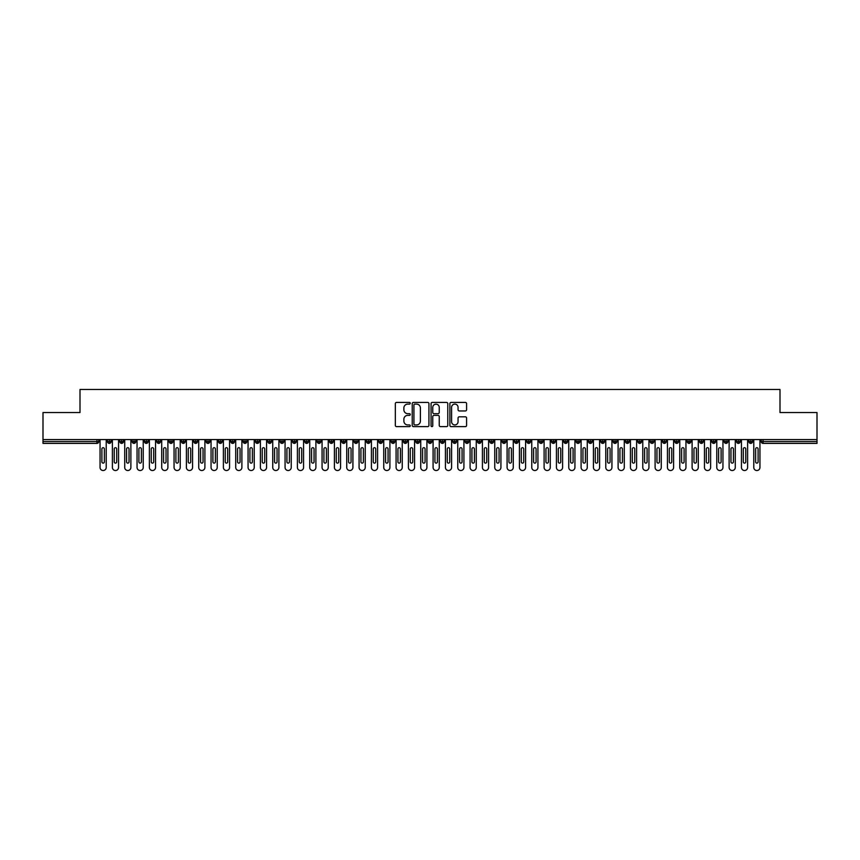 <?xml version="1.0" encoding="UTF-8"?>
<svg xmlns="http://www.w3.org/2000/svg" width="860" height="860" viewBox="0 0 860 860"><rect width="100%" height="100%" fill="white"/><g stroke="black" fill="none" stroke-linecap="round" stroke-linejoin="round"><path stroke-width="1.29" d="M410.263 403.265A0.849 0.849 0 0 0 409.414 402.415L396.557 402.415A1.215 1.215 0 0 0 395.342 403.619L395.342 425.421A1.215 1.215 0 0 0 396.557 426.625L409.414 426.625A0.849 0.849 0 0 0 410.263 425.775A0.849 0.849 0 0 0 409.414 424.937L407.748 424.937A3.87 3.87 0 0 1 403.877 421.056L403.877 419.239A3.87 3.87 0 0 1 407.748 415.369L409.414 415.369A0.849 0.849 0 0 0 410.263 414.52A0.849 0.849 0 0 0 409.414 413.671L407.748 413.671A3.87 3.87 0 0 1 403.877 409.801L403.877 407.984A3.87 3.87 0 0 1 407.748 404.103L409.414 404.103A0.849 0.849 0 0 0 410.263 403.265M465.378 410.951A1.215 1.215 0 0 0 466.593 409.736L466.593 403.619A1.215 1.215 0 0 0 465.378 402.415L451.102 402.415A1.215 1.215 0 0 0 449.887 403.619L449.887 425.421A1.215 1.215 0 0 0 451.102 426.625L465.378 426.625A1.215 1.215 0 0 0 466.593 425.421L466.593 418.035A1.215 1.215 0 0 0 465.378 416.82L459.272 416.82A1.215 1.215 0 0 0 458.058 418.035L458.058 421.69A3.236 3.236 0 0 1 454.822 424.937A3.236 3.236 0 0 1 451.586 421.69L451.586 407.35A3.236 3.236 0 0 1 454.822 404.103A3.236 3.236 0 0 1 458.058 407.35L458.058 409.736A1.215 1.215 0 0 0 459.272 410.951L465.378 410.951M43 439.557L817 439.557L817 412.542L779.999 412.542L779.999 389.483L80.001 389.483L80.001 412.542L43 412.542L43 441.535L96.933 441.535L96.933 439.557M428.936 403.619A1.215 1.215 0 0 0 427.732 402.415L413.445 402.415A1.215 1.215 0 0 0 412.23 403.619L412.23 425.421A1.215 1.215 0 0 0 413.445 426.625L427.732 426.625A1.215 1.215 0 0 0 428.936 425.421L428.936 403.619M432.268 402.415L446.555 402.415A1.215 1.215 0 0 1 447.77 403.619L447.77 425.421A1.215 1.215 0 0 1 446.555 426.625L440.438 426.625A1.215 1.215 0 0 1 439.234 425.421L439.234 416.573A1.215 1.215 0 0 0 438.019 415.369L433.967 415.369A1.215 1.215 0 0 0 432.752 416.573L432.752 425.775A0.849 0.849 0 0 1 431.903 426.625A0.849 0.849 0 0 1 431.064 425.775L431.064 403.619A1.215 1.215 0 0 1 432.268 402.415M98.782 441.535L96.933 441.535L96.933 443.384A1.849 1.849 0 0 0 98.782 441.535L98.782 439.557L98.782 441.535A1.849 1.849 0 0 1 96.933 443.384L43 443.384L43 441.535M817 439.557L817 443.384L763.067 443.384A1.849 1.849 0 0 1 761.218 441.535L761.218 439.557M109.328 439.557L109.328 443.384A1.849 1.849 0 0 1 107.478 441.535L107.478 439.557M111.123 439.557L111.123 441.535A1.849 1.849 0 0 1 109.328 443.384A1.849 1.849 0 0 0 111.123 441.535L107.478 441.535A1.849 1.849 0 0 0 109.328 443.384M121.669 439.557L121.669 443.384A1.849 1.849 0 0 1 119.809 441.535L119.809 439.557L119.809 441.535A1.849 1.849 0 0 0 121.669 443.384A1.849 1.849 0 0 0 123.453 441.535L123.453 439.557M133.999 439.557L133.999 443.384A1.849 1.849 0 0 1 132.15 441.535L132.15 439.557L132.15 441.535A1.849 1.849 0 0 0 133.999 443.384A1.849 1.849 0 0 0 135.783 441.535L135.783 439.557M146.329 439.557L146.329 443.384A1.849 1.849 0 0 1 144.48 441.535L144.48 439.557L144.48 441.535A1.849 1.849 0 0 0 146.329 443.384A1.849 1.849 0 0 0 148.124 441.535L148.124 439.557M158.67 439.557L158.67 443.384A1.849 1.849 0 0 1 156.821 441.535L156.821 439.557L156.821 441.535A1.849 1.849 0 0 0 158.67 443.384A1.849 1.849 0 0 0 160.454 441.535L160.454 439.557M171 439.557L171 443.384A1.849 1.849 0 0 1 169.151 441.535L169.151 439.557L169.151 441.535A1.849 1.849 0 0 0 171 443.384A1.849 1.849 0 0 0 172.796 441.535L172.796 439.557M183.341 439.557L183.341 443.384A1.849 1.849 0 0 1 181.492 441.535L181.492 439.557L181.492 441.535A1.849 1.849 0 0 0 183.341 443.384A1.849 1.849 0 0 0 185.126 441.535L185.126 439.557M195.672 439.557L195.672 443.384A1.849 1.849 0 0 1 193.822 441.535L193.822 439.557L193.822 441.535A1.849 1.849 0 0 0 195.672 443.384A1.849 1.849 0 0 0 197.456 441.535L197.456 439.557M208.002 439.557L208.002 443.384A1.849 1.849 0 0 1 206.153 441.535L206.153 439.557L206.153 441.535A1.849 1.849 0 0 0 208.002 443.384A1.849 1.849 0 0 0 209.797 441.535L209.797 439.557M220.343 439.557L220.343 443.384A1.849 1.849 0 0 1 218.494 441.535L218.494 439.557L218.494 441.535A1.849 1.849 0 0 0 220.343 443.384A1.849 1.849 0 0 0 222.127 441.535L222.127 439.557M232.673 439.557L232.673 443.384A1.849 1.849 0 0 1 230.824 441.535L230.824 439.557L230.824 441.535A1.849 1.849 0 0 0 232.673 443.384A1.849 1.849 0 0 0 234.468 441.535L234.468 439.557M245.014 439.557L245.014 443.384A1.849 1.849 0 0 1 243.165 441.535L243.165 439.557L243.165 441.535A1.849 1.849 0 0 0 245.014 443.384A1.849 1.849 0 0 0 246.798 441.535L246.798 439.557M257.344 439.557L257.344 443.384A1.849 1.849 0 0 1 255.495 441.535A1.849 1.849 0 0 0 257.344 443.384A1.849 1.849 0 0 1 255.495 441.535L255.495 439.557M259.129 439.557L259.129 441.535A1.849 1.849 0 0 1 257.344 443.384A1.849 1.849 0 0 0 259.129 441.535L255.495 441.535M269.685 443.384A1.849 1.849 0 0 1 267.825 441.535L267.825 439.557L267.825 441.535A1.849 1.849 0 0 0 269.685 443.384A1.849 1.849 0 0 0 271.47 441.535L271.47 439.557L271.47 441.535A1.849 1.849 0 0 1 269.685 443.384L269.685 441.535L271.47 441.535M282.015 439.557L282.015 443.384A1.849 1.849 0 0 1 280.166 441.535L280.166 439.557L280.166 441.535A1.849 1.849 0 0 0 282.015 443.384A1.849 1.849 0 0 0 283.8 441.535L283.8 439.557M294.346 439.557L294.346 443.384A1.849 1.849 0 0 1 292.497 441.535L292.497 439.557L292.497 441.535A1.849 1.849 0 0 0 294.346 443.384A1.849 1.849 0 0 0 296.141 441.535L296.141 439.557M306.687 439.557L306.687 441.535L304.838 441.535L304.838 439.557L304.838 441.535A1.849 1.849 0 0 0 306.687 443.384A1.849 1.849 0 0 0 308.471 441.535L308.471 439.557L308.471 441.535A1.849 1.849 0 0 1 306.687 443.384A1.849 1.849 0 0 1 304.838 441.535A1.849 1.849 0 0 0 306.687 443.384L306.687 441.535L308.471 441.535M319.017 439.557L319.017 443.384A1.849 1.849 0 0 1 317.168 441.535L317.168 439.557L317.168 441.535A1.849 1.849 0 0 0 319.017 443.384A1.849 1.849 0 0 0 320.812 441.535L320.812 439.557M331.358 439.557L331.358 443.384A1.849 1.849 0 0 1 329.498 441.535L329.498 439.557L329.498 441.535A1.849 1.849 0 0 0 331.358 443.384A1.849 1.849 0 0 0 333.142 441.535L333.142 439.557M343.688 439.557L343.688 443.384A1.849 1.849 0 0 1 341.839 441.535L341.839 439.557L341.839 441.535A1.849 1.849 0 0 0 343.688 443.384A1.849 1.849 0 0 0 345.473 441.535L345.473 439.557M356.019 439.557L356.019 443.384A1.849 1.849 0 0 1 354.169 441.535L354.169 439.557M357.814 439.557L357.814 441.535A1.849 1.849 0 0 1 356.019 443.384A1.849 1.849 0 0 0 357.814 441.535L354.169 441.535A1.849 1.849 0 0 0 356.019 443.384M368.36 439.557L368.36 443.384A1.849 1.849 0 0 1 366.51 441.535L366.51 439.557L366.51 441.535A1.849 1.849 0 0 0 368.36 443.384A1.849 1.849 0 0 0 370.144 441.535L370.144 439.557M380.69 439.557L380.69 443.384A1.849 1.849 0 0 1 378.841 441.535L378.841 439.557M382.485 439.557L382.485 441.535A1.849 1.849 0 0 1 380.69 443.384A1.849 1.849 0 0 0 382.485 441.535L378.841 441.535A1.849 1.849 0 0 0 380.69 443.384M393.031 439.557L393.031 443.384A1.849 1.849 0 0 1 391.182 441.535L391.182 439.557M394.815 439.557L394.815 441.535A1.849 1.849 0 0 1 393.031 443.384A1.849 1.849 0 0 0 394.815 441.535L391.182 441.535A1.849 1.849 0 0 0 393.031 443.384M405.361 439.557L405.361 443.384A1.849 1.849 0 0 1 403.512 441.535A1.849 1.849 0 0 0 405.361 443.384A1.849 1.849 0 0 1 403.512 441.535L403.512 439.557M407.145 439.557L407.145 441.535L407.145 439.557M417.691 439.557L417.691 443.384A1.849 1.849 0 0 1 415.842 441.535L415.842 439.557M419.487 439.557L419.487 441.535A1.849 1.849 0 0 1 417.691 443.384A1.849 1.849 0 0 0 419.487 441.535L415.842 441.535A1.849 1.849 0 0 0 417.691 443.384M430.032 439.557L430.032 443.384A1.849 1.849 0 0 1 428.183 441.535L428.183 439.557M431.817 439.557L431.817 441.535A1.849 1.849 0 0 1 430.032 443.384A1.849 1.849 0 0 0 431.817 441.535L428.183 441.535A1.849 1.849 0 0 0 430.032 443.384M442.362 439.557L442.362 443.384A1.849 1.849 0 0 1 440.513 441.535L440.513 439.557M444.158 439.557L444.158 441.535A1.849 1.849 0 0 1 442.362 443.384A1.849 1.849 0 0 0 444.158 441.535L440.513 441.535A1.849 1.849 0 0 0 442.362 443.384M454.704 439.557L454.704 443.384A1.849 1.849 0 0 1 452.854 441.535L452.854 439.557M456.488 439.557L456.488 441.535A1.849 1.849 0 0 1 454.704 443.384A1.849 1.849 0 0 0 456.488 441.535L452.854 441.535A1.849 1.849 0 0 0 454.704 443.384M467.034 439.557L467.034 443.384A1.849 1.849 0 0 1 465.185 441.535L465.185 439.557M468.818 439.557L468.818 441.535L468.818 439.557M479.375 439.557L479.375 443.384A1.849 1.849 0 0 1 477.515 441.535L477.515 439.557M481.159 439.557L481.159 441.535A1.849 1.849 0 0 1 479.375 443.384A1.849 1.849 0 0 0 481.159 441.535L477.515 441.535A1.849 1.849 0 0 0 479.375 443.384M491.705 439.557L491.705 443.384A1.849 1.849 0 0 1 489.856 441.535L489.856 439.557L489.856 441.535A1.849 1.849 0 0 0 491.705 443.384A1.849 1.849 0 0 0 493.489 441.535L493.489 439.557M504.035 439.557L504.035 443.384A1.849 1.849 0 0 1 502.186 441.535L502.186 439.557M505.831 439.557L505.831 441.535L505.831 439.557M516.376 439.557L516.376 443.384A1.849 1.849 0 0 1 514.527 441.535A1.849 1.849 0 0 0 516.376 443.384A1.849 1.849 0 0 1 514.527 441.535L514.527 439.557M518.161 439.557L518.161 441.535L518.161 439.557M528.707 439.557L528.707 443.384A1.849 1.849 0 0 1 526.857 441.535L526.857 439.557L526.857 441.535A1.849 1.849 0 0 0 528.707 443.384A1.849 1.849 0 0 0 530.502 441.535L530.502 439.557M541.048 439.557L541.048 443.384A1.849 1.849 0 0 1 539.188 441.535A1.849 1.849 0 0 0 541.048 443.384A1.849 1.849 0 0 1 539.188 441.535L539.188 439.557M542.832 439.557L542.832 441.535A1.849 1.849 0 0 1 541.048 443.384A1.849 1.849 0 0 0 542.832 441.535L539.188 441.535M553.378 439.557L553.378 443.384A1.849 1.849 0 0 1 551.529 441.535L551.529 439.557L551.529 441.535A1.849 1.849 0 0 0 553.378 443.384A1.849 1.849 0 0 0 555.162 441.535L555.162 439.557M565.708 439.557L565.708 443.384A1.849 1.849 0 0 1 563.859 441.535L563.859 439.557M567.503 439.557L567.503 441.535L567.503 439.557M578.049 439.557L578.049 443.384A1.849 1.849 0 0 1 576.2 441.535A1.849 1.849 0 0 0 578.049 443.384A1.849 1.849 0 0 1 576.2 441.535L576.2 439.557M579.833 439.557L579.833 441.535L579.833 439.557M590.379 439.557L590.379 443.384A1.849 1.849 0 0 1 588.53 441.535L588.53 439.557M592.174 439.557L592.174 441.535L592.174 439.557M602.72 439.557L602.72 443.384A1.849 1.849 0 0 1 600.871 441.535L600.871 439.557M604.505 439.557L604.505 441.535A1.849 1.849 0 0 1 602.72 443.384A1.849 1.849 0 0 0 604.505 441.535L600.871 441.535A1.849 1.849 0 0 0 602.72 443.384M615.05 439.557L615.05 443.384A1.849 1.849 0 0 1 613.201 441.535A1.849 1.849 0 0 0 615.05 443.384A1.849 1.849 0 0 1 613.201 441.535L613.201 439.557M616.835 439.557L616.835 441.535A1.849 1.849 0 0 1 615.05 443.384A1.849 1.849 0 0 0 616.835 441.535L613.201 441.535M627.381 439.557L627.381 443.384A1.849 1.849 0 0 1 625.532 441.535A1.849 1.849 0 0 0 627.381 443.384A1.849 1.849 0 0 1 625.532 441.535L625.532 439.557M629.176 439.557L629.176 441.535L629.176 439.557M639.722 439.557L639.722 443.384A1.849 1.849 0 0 1 637.873 441.535L637.873 439.557L637.873 441.535A1.849 1.849 0 0 0 639.722 443.384A1.849 1.849 0 0 0 641.506 441.535L641.506 439.557M652.052 439.557L652.052 443.384A1.849 1.849 0 0 1 650.203 441.535A1.849 1.849 0 0 0 652.052 443.384A1.849 1.849 0 0 1 650.203 441.535L650.203 439.557M653.847 439.557L653.847 441.535A1.849 1.849 0 0 1 652.052 443.384A1.849 1.849 0 0 0 653.847 441.535L650.203 441.535M664.393 439.557L664.393 443.384A1.849 1.849 0 0 1 662.544 441.535A1.849 1.849 0 0 0 664.393 443.384A1.849 1.849 0 0 1 662.544 441.535L662.544 439.557M666.178 439.557L666.178 441.535L666.178 439.557M676.723 439.557L676.723 443.384A1.849 1.849 0 0 1 674.874 441.535L674.874 439.557M678.508 439.557L678.508 441.535L678.508 439.557M689.053 439.557L689.053 443.384A1.849 1.849 0 0 1 687.204 441.535A1.849 1.849 0 0 0 689.053 443.384A1.849 1.849 0 0 1 687.204 441.535L687.204 439.557M690.849 439.557L690.849 441.535L690.849 439.557M701.394 439.557L701.394 443.384A1.849 1.849 0 0 1 699.545 441.535A1.849 1.849 0 0 0 701.394 443.384A1.849 1.849 0 0 1 699.545 441.535L699.545 439.557M703.179 439.557L703.179 441.535L703.179 439.557M713.725 439.557L713.725 443.384A1.849 1.849 0 0 1 711.876 441.535A1.849 1.849 0 0 0 713.725 443.384A1.849 1.849 0 0 1 711.876 441.535L711.876 439.557M715.52 439.557L715.52 441.535A1.849 1.849 0 0 1 713.725 443.384A1.849 1.849 0 0 0 715.52 441.535L711.876 441.535M726.066 439.557L726.066 443.384A1.849 1.849 0 0 1 724.217 441.535L724.217 439.557M727.85 439.557L727.85 441.535L727.85 439.557M738.396 439.557L738.396 443.384A1.849 1.849 0 0 1 736.547 441.535A1.849 1.849 0 0 0 738.396 443.384A1.849 1.849 0 0 1 736.547 441.535L736.547 439.557M740.191 439.557L740.191 441.535L740.191 439.557M750.737 439.557L750.737 443.384A1.849 1.849 0 0 1 748.877 441.535A1.849 1.849 0 0 0 750.737 443.384A1.849 1.849 0 0 1 748.877 441.535L748.877 439.557M752.521 439.557L752.521 441.535L752.521 439.557M269.685 439.557L269.685 441.535L267.825 441.535M405.361 443.384A1.849 1.849 0 0 0 407.145 441.535A1.849 1.849 0 0 1 405.361 443.384M467.034 443.384A1.849 1.849 0 0 0 468.818 441.535A1.849 1.849 0 0 1 467.034 443.384A1.849 1.849 0 0 1 465.185 441.535L468.818 441.535M504.035 443.384A1.849 1.849 0 0 0 505.831 441.535A1.849 1.849 0 0 1 504.035 443.384A1.849 1.849 0 0 1 502.186 441.535L505.831 441.535M516.376 443.384A1.849 1.849 0 0 0 518.161 441.535A1.849 1.849 0 0 1 516.376 443.384M565.708 443.384A1.849 1.849 0 0 0 567.503 441.535A1.849 1.849 0 0 1 565.708 443.384A1.849 1.849 0 0 1 563.859 441.535L567.503 441.535M578.049 443.384A1.849 1.849 0 0 0 579.833 441.535A1.849 1.849 0 0 1 578.049 443.384M590.379 443.384A1.849 1.849 0 0 0 592.174 441.535A1.849 1.849 0 0 1 590.379 443.384A1.849 1.849 0 0 1 588.53 441.535L592.174 441.535M627.381 443.384A1.849 1.849 0 0 0 629.176 441.535A1.849 1.849 0 0 1 627.381 443.384M664.393 443.384A1.849 1.849 0 0 0 666.178 441.535A1.849 1.849 0 0 1 664.393 443.384M676.723 443.384A1.849 1.849 0 0 0 678.508 441.535A1.849 1.849 0 0 1 676.723 443.384A1.849 1.849 0 0 1 674.874 441.535L678.508 441.535M689.053 443.384A1.849 1.849 0 0 0 690.849 441.535A1.849 1.849 0 0 1 689.053 443.384M701.394 443.384A1.849 1.849 0 0 0 703.179 441.535A1.849 1.849 0 0 1 701.394 443.384M726.066 443.384A1.849 1.849 0 0 0 727.85 441.535A1.849 1.849 0 0 1 726.066 443.384A1.849 1.849 0 0 1 724.217 441.535L727.85 441.535M738.396 443.384A1.849 1.849 0 0 0 740.191 441.535A1.849 1.849 0 0 1 738.396 443.384M763.067 443.384A1.849 1.849 0 0 1 761.218 441.535A1.849 1.849 0 0 0 763.067 443.384L763.067 441.535L817 441.535M750.737 443.384A1.849 1.849 0 0 0 752.521 441.535A1.849 1.849 0 0 1 750.737 443.384M414.778 404.103A0.849 0.849 0 0 0 413.929 404.952L413.929 424.087A0.849 0.849 0 0 0 414.778 424.937L416.53 424.937A3.87 3.87 0 0 0 420.4 421.056L420.4 407.984A3.87 3.87 0 0 0 416.53 404.103L414.778 404.103M439.234 407.404A3.236 3.236 0 0 0 435.988 404.168A3.236 3.236 0 0 0 432.752 407.404L432.752 412.467A1.215 1.215 0 0 0 433.967 413.671L438.019 413.671A1.215 1.215 0 0 0 439.234 412.467L439.234 407.404M100.05 439.557L100.05 467.431A3.085 3.085 0 0 0 103.135 470.517A3.085 3.085 0 0 0 106.21 467.431L106.21 439.557M104.361 448.931A1.236 1.236 0 0 0 103.135 447.705A1.236 1.236 0 0 0 101.899 448.931L101.899 461.885A1.236 1.236 0 0 0 103.135 463.121A1.236 1.236 0 0 0 104.361 461.885L104.361 448.931M112.38 439.557L112.38 467.431A3.085 3.085 0 0 0 115.466 470.517A3.085 3.085 0 0 0 118.551 467.431L118.551 439.557M116.702 448.931A1.236 1.236 0 0 0 115.466 447.705A1.236 1.236 0 0 0 114.23 448.931L114.23 461.885A1.236 1.236 0 0 0 115.466 463.121A1.236 1.236 0 0 0 116.702 461.885L116.702 448.931M124.721 439.557L124.721 467.431A3.085 3.085 0 0 0 127.796 470.517A3.085 3.085 0 0 0 130.881 467.431L130.881 439.557M129.032 448.931A1.236 1.236 0 0 0 127.796 447.705A1.236 1.236 0 0 0 126.57 448.931L126.57 461.885A1.236 1.236 0 0 0 127.796 463.121A1.236 1.236 0 0 0 129.032 461.885L129.032 448.931M137.052 439.557L137.052 467.431A3.085 3.085 0 0 0 140.137 470.517A3.085 3.085 0 0 0 143.222 467.431L143.222 439.557M141.373 448.931A1.236 1.236 0 0 0 140.137 447.705A1.236 1.236 0 0 0 138.901 448.931L138.901 461.885A1.236 1.236 0 0 0 140.137 463.121A1.236 1.236 0 0 0 141.373 461.885L141.373 448.931M149.382 439.557L149.382 467.431A3.085 3.085 0 0 0 152.467 470.517A3.085 3.085 0 0 0 155.552 467.431L155.552 439.557M153.703 448.931A1.236 1.236 0 0 0 152.467 447.705A1.236 1.236 0 0 0 151.242 448.931L151.242 461.885A1.236 1.236 0 0 0 152.467 463.121A1.236 1.236 0 0 0 153.703 461.885L153.703 448.931M161.723 439.557L161.723 467.431A3.085 3.085 0 0 0 164.808 470.517A3.085 3.085 0 0 0 167.893 467.431L167.893 439.557M166.034 448.931A1.236 1.236 0 0 0 164.808 447.705A1.236 1.236 0 0 0 163.572 448.931L163.572 461.885A1.236 1.236 0 0 0 164.808 463.121A1.236 1.236 0 0 0 166.034 461.885L166.034 448.931M174.053 439.557L174.053 467.431A3.085 3.085 0 0 0 177.138 470.517A3.085 3.085 0 0 0 180.224 467.431L180.224 439.557M178.375 448.931A1.236 1.236 0 0 0 177.138 447.705A1.236 1.236 0 0 0 175.902 448.931L175.902 461.885A1.236 1.236 0 0 0 177.138 463.121A1.236 1.236 0 0 0 178.375 461.885L178.375 448.931M186.394 439.557L186.394 467.431A3.085 3.085 0 0 0 189.469 470.517A3.085 3.085 0 0 0 192.554 467.431L192.554 439.557M190.705 448.931A1.236 1.236 0 0 0 189.469 447.705A1.236 1.236 0 0 0 188.243 448.931L188.243 461.885A1.236 1.236 0 0 0 189.469 463.121A1.236 1.236 0 0 0 190.705 461.885L190.705 448.931M198.725 439.557L198.725 467.431A3.085 3.085 0 0 0 201.81 470.517A3.085 3.085 0 0 0 204.895 467.431L204.895 439.557M203.046 448.931A1.236 1.236 0 0 0 201.81 447.705A1.236 1.236 0 0 0 200.573 448.931L200.573 461.885A1.236 1.236 0 0 0 201.81 463.121A1.236 1.236 0 0 0 203.046 461.885L203.046 448.931M211.055 439.557L211.055 467.431A3.085 3.085 0 0 0 214.14 470.517A3.085 3.085 0 0 0 217.225 467.431L217.225 439.557M215.376 448.931A1.236 1.236 0 0 0 214.14 447.705A1.236 1.236 0 0 0 212.915 448.931L212.915 461.885A1.236 1.236 0 0 0 214.14 463.121A1.236 1.236 0 0 0 215.376 461.885L215.376 448.931M223.396 439.557L223.396 467.431A3.085 3.085 0 0 0 226.481 470.517A3.085 3.085 0 0 0 229.566 467.431L229.566 439.557M227.706 448.931A1.236 1.236 0 0 0 226.481 447.705A1.236 1.236 0 0 0 225.245 448.931L225.245 461.885A1.236 1.236 0 0 0 226.481 463.121A1.236 1.236 0 0 0 227.706 461.885L227.706 448.931M235.726 439.557L235.726 467.431A3.085 3.085 0 0 0 238.811 470.517A3.085 3.085 0 0 0 241.897 467.431L241.897 439.557M240.048 448.931A1.236 1.236 0 0 0 238.811 447.705A1.236 1.236 0 0 0 237.575 448.931L237.575 461.885A1.236 1.236 0 0 0 238.811 463.121A1.236 1.236 0 0 0 240.048 461.885L240.048 448.931M248.067 439.557L248.067 467.431A3.085 3.085 0 0 0 251.152 470.517A3.085 3.085 0 0 0 254.227 467.431L254.227 439.557M252.378 448.931A1.236 1.236 0 0 0 251.152 447.705A1.236 1.236 0 0 0 249.916 448.931L249.916 461.885A1.236 1.236 0 0 0 251.152 463.121A1.236 1.236 0 0 0 252.378 461.885L252.378 448.931M260.397 439.557L260.397 467.431A3.085 3.085 0 0 0 263.482 470.517A3.085 3.085 0 0 0 266.568 467.431L266.568 439.557M264.719 448.931A1.236 1.236 0 0 0 263.482 447.705A1.236 1.236 0 0 0 262.246 448.931L262.246 461.885A1.236 1.236 0 0 0 263.482 463.121A1.236 1.236 0 0 0 264.719 461.885L264.719 448.931M272.738 439.557L272.738 467.431A3.085 3.085 0 0 0 275.813 470.517A3.085 3.085 0 0 0 278.898 467.431L278.898 439.557M277.049 448.931A1.236 1.236 0 0 0 275.813 447.705A1.236 1.236 0 0 0 274.587 448.931L274.587 461.885A1.236 1.236 0 0 0 275.813 463.121A1.236 1.236 0 0 0 277.049 461.885L277.049 448.931M285.068 439.557L285.068 467.431A3.085 3.085 0 0 0 288.154 470.517A3.085 3.085 0 0 0 291.239 467.431L291.239 439.557M289.39 448.931A1.236 1.236 0 0 0 288.154 447.705A1.236 1.236 0 0 0 286.917 448.931L286.917 461.885A1.236 1.236 0 0 0 288.154 463.121A1.236 1.236 0 0 0 289.39 461.885L289.39 448.931M297.399 439.557L297.399 467.431A3.085 3.085 0 0 0 300.484 470.517A3.085 3.085 0 0 0 303.569 467.431L303.569 439.557M301.72 448.931A1.236 1.236 0 0 0 300.484 447.705A1.236 1.236 0 0 0 299.248 448.931L299.248 461.885A1.236 1.236 0 0 0 300.484 463.121A1.236 1.236 0 0 0 301.72 461.885L301.72 448.931M309.74 439.557L309.74 467.431A3.085 3.085 0 0 0 312.825 470.517A3.085 3.085 0 0 0 315.899 467.431L315.899 439.557M314.05 448.931A1.236 1.236 0 0 0 312.825 447.705A1.236 1.236 0 0 0 311.589 448.931L311.589 461.885A1.236 1.236 0 0 0 312.825 463.121A1.236 1.236 0 0 0 314.05 461.885L314.05 448.931M322.07 439.557L322.07 467.431A3.085 3.085 0 0 0 325.155 470.517A3.085 3.085 0 0 0 328.24 467.431L328.24 439.557M326.392 448.931A1.236 1.236 0 0 0 325.155 447.705A1.236 1.236 0 0 0 323.919 448.931L323.919 461.885A1.236 1.236 0 0 0 325.155 463.121A1.236 1.236 0 0 0 326.392 461.885L326.392 448.931M334.411 439.557L334.411 467.431A3.085 3.085 0 0 0 337.486 470.517A3.085 3.085 0 0 0 340.571 467.431L340.571 439.557M338.722 448.931A1.236 1.236 0 0 0 337.486 447.705A1.236 1.236 0 0 0 336.26 448.931L336.26 461.885A1.236 1.236 0 0 0 337.486 463.121A1.236 1.236 0 0 0 338.722 461.885L338.722 448.931M346.741 439.557L346.741 467.431A3.085 3.085 0 0 0 349.827 470.517A3.085 3.085 0 0 0 352.912 467.431L352.912 439.557M351.063 448.931A1.236 1.236 0 0 0 349.827 447.705A1.236 1.236 0 0 0 348.59 448.931L348.59 461.885A1.236 1.236 0 0 0 349.827 463.121A1.236 1.236 0 0 0 351.063 461.885L351.063 448.931M359.071 439.557L359.071 467.431A3.085 3.085 0 0 0 362.157 470.517A3.085 3.085 0 0 0 365.242 467.431L365.242 439.557M363.393 448.931A1.236 1.236 0 0 0 362.157 447.705A1.236 1.236 0 0 0 360.931 448.931L360.931 461.885A1.236 1.236 0 0 0 362.157 463.121A1.236 1.236 0 0 0 363.393 461.885L363.393 448.931M371.412 439.557L371.412 467.431A3.085 3.085 0 0 0 374.498 470.517A3.085 3.085 0 0 0 377.583 467.431L377.583 439.557M375.723 448.931A1.236 1.236 0 0 0 374.498 447.705A1.236 1.236 0 0 0 373.262 448.931L373.262 461.885A1.236 1.236 0 0 0 374.498 463.121A1.236 1.236 0 0 0 375.723 461.885L375.723 448.931M383.743 439.557L383.743 467.431A3.085 3.085 0 0 0 386.828 470.517A3.085 3.085 0 0 0 389.913 467.431L389.913 439.557M388.064 448.931A1.236 1.236 0 0 0 386.828 447.705A1.236 1.236 0 0 0 385.592 448.931L385.592 461.885A1.236 1.236 0 0 0 386.828 463.121A1.236 1.236 0 0 0 388.064 461.885L388.064 448.931M396.084 439.557L396.084 467.431A3.085 3.085 0 0 0 399.158 470.517A3.085 3.085 0 0 0 402.243 467.431L402.243 439.557M400.394 448.931A1.236 1.236 0 0 0 399.158 447.705A1.236 1.236 0 0 0 397.933 448.931L397.933 461.885A1.236 1.236 0 0 0 399.158 463.121A1.236 1.236 0 0 0 400.394 461.885L400.394 448.931M408.414 439.557L408.414 467.431A3.085 3.085 0 0 0 411.499 470.517A3.085 3.085 0 0 0 414.584 467.431L414.584 439.557M412.736 448.931A1.236 1.236 0 0 0 411.499 447.705A1.236 1.236 0 0 0 410.263 448.931L410.263 461.885A1.236 1.236 0 0 0 411.499 463.121A1.236 1.236 0 0 0 412.736 461.885L412.736 448.931M420.744 439.557L420.744 467.431A3.085 3.085 0 0 0 423.829 470.517A3.085 3.085 0 0 0 426.915 467.431L426.915 439.557M425.066 448.931A1.236 1.236 0 0 0 423.829 447.705A1.236 1.236 0 0 0 422.604 448.931L422.604 461.885A1.236 1.236 0 0 0 423.829 463.121A1.236 1.236 0 0 0 425.066 461.885L425.066 448.931M433.085 439.557L433.085 467.431A3.085 3.085 0 0 0 436.171 470.517A3.085 3.085 0 0 0 439.256 467.431L439.256 439.557M437.396 448.931A1.236 1.236 0 0 0 436.171 447.705A1.236 1.236 0 0 0 434.934 448.931L434.934 461.885A1.236 1.236 0 0 0 436.171 463.121A1.236 1.236 0 0 0 437.396 461.885L437.396 448.931M445.415 439.557L445.415 467.431A3.085 3.085 0 0 0 448.501 470.517A3.085 3.085 0 0 0 451.586 467.431L451.586 439.557M449.737 448.931A1.236 1.236 0 0 0 448.501 447.705A1.236 1.236 0 0 0 447.264 448.931L447.264 461.885A1.236 1.236 0 0 0 448.501 463.121A1.236 1.236 0 0 0 449.737 461.885L449.737 448.931M457.756 439.557L457.756 467.431A3.085 3.085 0 0 0 460.842 470.517A3.085 3.085 0 0 0 463.916 467.431L463.916 439.557M462.067 448.931A1.236 1.236 0 0 0 460.842 447.705A1.236 1.236 0 0 0 459.606 448.931L459.606 461.885A1.236 1.236 0 0 0 460.842 463.121A1.236 1.236 0 0 0 462.067 461.885L462.067 448.931M470.087 439.557L470.087 467.431A3.085 3.085 0 0 0 473.172 470.517A3.085 3.085 0 0 0 476.257 467.431L476.257 439.557M474.408 448.931A1.236 1.236 0 0 0 473.172 447.705A1.236 1.236 0 0 0 471.936 448.931L471.936 461.885A1.236 1.236 0 0 0 473.172 463.121A1.236 1.236 0 0 0 474.408 461.885L474.408 448.931M482.417 439.557L482.417 467.431A3.085 3.085 0 0 0 485.502 470.517A3.085 3.085 0 0 0 488.587 467.431L488.587 439.557M486.738 448.931A1.236 1.236 0 0 0 485.502 447.705A1.236 1.236 0 0 0 484.277 448.931L484.277 461.885A1.236 1.236 0 0 0 485.502 463.121A1.236 1.236 0 0 0 486.738 461.885L486.738 448.931M494.758 439.557L494.758 467.431A3.085 3.085 0 0 0 497.843 470.517A3.085 3.085 0 0 0 500.928 467.431L500.928 439.557M499.069 448.931A1.236 1.236 0 0 0 497.843 447.705A1.236 1.236 0 0 0 496.607 448.931L496.607 461.885A1.236 1.236 0 0 0 497.843 463.121A1.236 1.236 0 0 0 499.069 461.885L499.069 448.931M507.088 439.557L507.088 467.431A3.085 3.085 0 0 0 510.173 470.517A3.085 3.085 0 0 0 513.259 467.431L513.259 439.557M511.41 448.931A1.236 1.236 0 0 0 510.173 447.705A1.236 1.236 0 0 0 508.937 448.931L508.937 461.885A1.236 1.236 0 0 0 510.173 463.121A1.236 1.236 0 0 0 511.41 461.885L511.41 448.931M519.429 439.557L519.429 467.431A3.085 3.085 0 0 0 522.514 470.517A3.085 3.085 0 0 0 525.589 467.431L525.589 439.557M523.74 448.931A1.236 1.236 0 0 0 522.514 447.705A1.236 1.236 0 0 0 521.278 448.931L521.278 461.885A1.236 1.236 0 0 0 522.514 463.121A1.236 1.236 0 0 0 523.74 461.885L523.74 448.931M531.76 439.557L531.76 467.431A3.085 3.085 0 0 0 534.845 470.517A3.085 3.085 0 0 0 537.93 467.431L537.93 439.557M536.081 448.931A1.236 1.236 0 0 0 534.845 447.705A1.236 1.236 0 0 0 533.608 448.931L533.608 461.885A1.236 1.236 0 0 0 534.845 463.121A1.236 1.236 0 0 0 536.081 461.885L536.081 448.931M544.101 439.557L544.101 467.431A3.085 3.085 0 0 0 547.175 470.517A3.085 3.085 0 0 0 550.26 467.431L550.26 439.557M548.411 448.931A1.236 1.236 0 0 0 547.175 447.705A1.236 1.236 0 0 0 545.949 448.931L545.949 461.885A1.236 1.236 0 0 0 547.175 463.121A1.236 1.236 0 0 0 548.411 461.885L548.411 448.931M556.431 439.557L556.431 467.431A3.085 3.085 0 0 0 559.516 470.517A3.085 3.085 0 0 0 562.601 467.431L562.601 439.557M560.752 448.931A1.236 1.236 0 0 0 559.516 447.705A1.236 1.236 0 0 0 558.28 448.931L558.28 461.885A1.236 1.236 0 0 0 559.516 463.121A1.236 1.236 0 0 0 560.752 461.885L560.752 448.931M568.761 439.557L568.761 467.431A3.085 3.085 0 0 0 571.846 470.517A3.085 3.085 0 0 0 574.932 467.431L574.932 439.557M573.082 448.931A1.236 1.236 0 0 0 571.846 447.705A1.236 1.236 0 0 0 570.61 448.931L570.61 461.885A1.236 1.236 0 0 0 571.846 463.121A1.236 1.236 0 0 0 573.082 461.885L573.082 448.931M581.102 439.557L581.102 467.431A3.085 3.085 0 0 0 584.187 470.517A3.085 3.085 0 0 0 587.262 467.431L587.262 439.557M585.413 448.931A1.236 1.236 0 0 0 584.187 447.705A1.236 1.236 0 0 0 582.951 448.931L582.951 461.885A1.236 1.236 0 0 0 584.187 463.121A1.236 1.236 0 0 0 585.413 461.885L585.413 448.931M593.432 439.557L593.432 467.431A3.085 3.085 0 0 0 596.517 470.517A3.085 3.085 0 0 0 599.603 467.431L599.603 439.557M597.754 448.931A1.236 1.236 0 0 0 596.517 447.705A1.236 1.236 0 0 0 595.281 448.931L595.281 461.885A1.236 1.236 0 0 0 596.517 463.121A1.236 1.236 0 0 0 597.754 461.885L597.754 448.931M605.773 439.557L605.773 467.431A3.085 3.085 0 0 0 608.848 470.517A3.085 3.085 0 0 0 611.933 467.431L611.933 439.557M610.084 448.931A1.236 1.236 0 0 0 608.848 447.705A1.236 1.236 0 0 0 607.622 448.931L607.622 461.885A1.236 1.236 0 0 0 608.848 463.121A1.236 1.236 0 0 0 610.084 461.885L610.084 448.931M618.103 439.557L618.103 467.431A3.085 3.085 0 0 0 621.189 470.517A3.085 3.085 0 0 0 624.274 467.431L624.274 439.557M622.425 448.931A1.236 1.236 0 0 0 621.189 447.705A1.236 1.236 0 0 0 619.952 448.931L619.952 461.885A1.236 1.236 0 0 0 621.189 463.121A1.236 1.236 0 0 0 622.425 461.885L622.425 448.931M630.434 439.557L630.434 467.431A3.085 3.085 0 0 0 633.519 470.517A3.085 3.085 0 0 0 636.604 467.431L636.604 439.557M634.755 448.931A1.236 1.236 0 0 0 633.519 447.705A1.236 1.236 0 0 0 632.293 448.931L632.293 461.885A1.236 1.236 0 0 0 633.519 463.121A1.236 1.236 0 0 0 634.755 461.885L634.755 448.931M642.775 439.557L642.775 467.431A3.085 3.085 0 0 0 645.86 470.517A3.085 3.085 0 0 0 648.945 467.431L648.945 439.557M647.086 448.931A1.236 1.236 0 0 0 645.86 447.705A1.236 1.236 0 0 0 644.624 448.931L644.624 461.885A1.236 1.236 0 0 0 645.86 463.121A1.236 1.236 0 0 0 647.086 461.885L647.086 448.931M655.105 439.557L655.105 467.431A3.085 3.085 0 0 0 658.19 470.517A3.085 3.085 0 0 0 661.275 467.431L661.275 439.557M659.426 448.931A1.236 1.236 0 0 0 658.19 447.705A1.236 1.236 0 0 0 656.954 448.931L656.954 461.885A1.236 1.236 0 0 0 658.19 463.121A1.236 1.236 0 0 0 659.426 461.885L659.426 448.931M667.446 439.557L667.446 467.431A3.085 3.085 0 0 0 670.531 470.517A3.085 3.085 0 0 0 673.606 467.431L673.606 439.557M671.757 448.931A1.236 1.236 0 0 0 670.531 447.705A1.236 1.236 0 0 0 669.295 448.931L669.295 461.885A1.236 1.236 0 0 0 670.531 463.121A1.236 1.236 0 0 0 671.757 461.885L671.757 448.931M679.776 439.557L679.776 467.431A3.085 3.085 0 0 0 682.861 470.517A3.085 3.085 0 0 0 685.947 467.431L685.947 439.557M684.098 448.931A1.236 1.236 0 0 0 682.861 447.705A1.236 1.236 0 0 0 681.625 448.931L681.625 461.885A1.236 1.236 0 0 0 682.861 463.121A1.236 1.236 0 0 0 684.098 461.885L684.098 448.931M692.106 439.557L692.106 467.431A3.085 3.085 0 0 0 695.192 470.517A3.085 3.085 0 0 0 698.277 467.431L698.277 439.557M696.428 448.931A1.236 1.236 0 0 0 695.192 447.705A1.236 1.236 0 0 0 693.966 448.931L693.966 461.885A1.236 1.236 0 0 0 695.192 463.121A1.236 1.236 0 0 0 696.428 461.885L696.428 448.931M704.447 439.557L704.447 467.431A3.085 3.085 0 0 0 707.533 470.517A3.085 3.085 0 0 0 710.618 467.431L710.618 439.557M708.758 448.931A1.236 1.236 0 0 0 707.533 447.705A1.236 1.236 0 0 0 706.296 448.931L706.296 461.885A1.236 1.236 0 0 0 707.533 463.121A1.236 1.236 0 0 0 708.758 461.885L708.758 448.931M716.778 439.557L716.778 467.431A3.085 3.085 0 0 0 719.863 470.517A3.085 3.085 0 0 0 722.948 467.431L722.948 439.557M721.099 448.931A1.236 1.236 0 0 0 719.863 447.705A1.236 1.236 0 0 0 718.627 448.931L718.627 461.885A1.236 1.236 0 0 0 719.863 463.121A1.236 1.236 0 0 0 721.099 461.885L721.099 448.931M729.119 439.557L729.119 467.431A3.085 3.085 0 0 0 732.204 470.517A3.085 3.085 0 0 0 735.279 467.431L735.279 439.557M733.429 448.931A1.236 1.236 0 0 0 732.204 447.705A1.236 1.236 0 0 0 730.968 448.931L730.968 461.885A1.236 1.236 0 0 0 732.204 463.121A1.236 1.236 0 0 0 733.429 461.885L733.429 448.931M741.449 439.557L741.449 467.431A3.085 3.085 0 0 0 744.534 470.517A3.085 3.085 0 0 0 747.62 467.431L747.62 439.557M745.77 448.931A1.236 1.236 0 0 0 744.534 447.705A1.236 1.236 0 0 0 743.298 448.931L743.298 461.885A1.236 1.236 0 0 0 744.534 463.121A1.236 1.236 0 0 0 745.77 461.885L745.77 448.931M753.79 439.557L753.79 467.431A3.085 3.085 0 0 0 756.864 470.517A3.085 3.085 0 0 0 759.95 467.431L759.95 439.557M758.101 448.931A1.236 1.236 0 0 0 756.864 447.705A1.236 1.236 0 0 0 755.639 448.931L755.639 461.885A1.236 1.236 0 0 0 756.864 463.121A1.236 1.236 0 0 0 758.101 461.885L758.101 448.931M763.067 439.557L763.067 441.535L761.218 441.535M119.809 441.535A1.849 1.849 0 0 0 121.669 443.384A1.849 1.849 0 0 0 123.453 441.535L119.809 441.535M132.15 441.535A1.849 1.849 0 0 0 133.999 443.384A1.849 1.849 0 0 0 135.783 441.535L132.15 441.535M144.48 441.535A1.849 1.849 0 0 0 146.329 443.384A1.849 1.849 0 0 0 148.124 441.535L144.48 441.535M156.821 441.535A1.849 1.849 0 0 0 158.67 443.384A1.849 1.849 0 0 0 160.454 441.535L156.821 441.535M169.151 441.535L172.796 441.535A1.849 1.849 0 0 1 171 443.384M181.492 441.535A1.849 1.849 0 0 0 183.341 443.384A1.849 1.849 0 0 0 185.126 441.535L181.492 441.535M193.822 441.535L197.456 441.535A1.849 1.849 0 0 1 195.672 443.384M206.153 441.535A1.849 1.849 0 0 0 208.002 443.384A1.849 1.849 0 0 0 209.797 441.535L206.153 441.535M218.494 441.535A1.849 1.849 0 0 0 220.343 443.384A1.849 1.849 0 0 0 222.127 441.535L218.494 441.535M230.824 441.535A1.849 1.849 0 0 0 232.673 443.384A1.849 1.849 0 0 0 234.468 441.535L230.824 441.535M243.165 441.535A1.849 1.849 0 0 0 245.014 443.384A1.849 1.849 0 0 0 246.798 441.535L243.165 441.535M280.166 441.535L283.8 441.535A1.849 1.849 0 0 1 282.015 443.384M292.497 441.535A1.849 1.849 0 0 0 294.346 443.384A1.849 1.849 0 0 0 296.141 441.535L292.497 441.535M317.168 441.535L320.812 441.535A1.849 1.849 0 0 1 319.017 443.384M329.498 441.535A1.849 1.849 0 0 0 331.358 443.384A1.849 1.849 0 0 0 333.142 441.535L329.498 441.535M341.839 441.535L345.473 441.535A1.849 1.849 0 0 1 343.688 443.384M366.51 441.535L370.144 441.535A1.849 1.849 0 0 1 368.36 443.384M403.512 441.535L407.145 441.535M489.856 441.535L493.489 441.535A1.849 1.849 0 0 1 491.705 443.384M514.527 441.535L518.161 441.535M526.857 441.535A1.849 1.849 0 0 0 528.707 443.384A1.849 1.849 0 0 0 530.502 441.535L526.857 441.535M551.529 441.535L555.162 441.535A1.849 1.849 0 0 1 553.378 443.384M576.2 441.535L579.833 441.535M625.532 441.535L629.176 441.535M637.873 441.535A1.849 1.849 0 0 0 639.722 443.384A1.849 1.849 0 0 0 641.506 441.535L637.873 441.535M662.544 441.535L666.178 441.535M687.204 441.535L690.849 441.535M699.545 441.535L703.179 441.535M736.547 441.535L740.191 441.535M748.877 441.535L752.521 441.535"/></g></svg>
